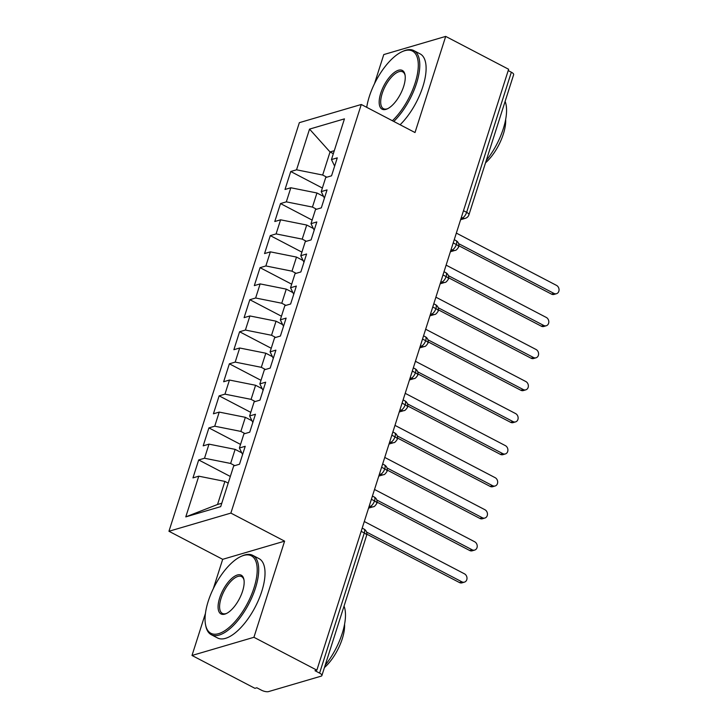 <?xml version="1.0" encoding="UTF-8"?>
<svg xmlns="http://www.w3.org/2000/svg" width="728" height="728" viewBox="0 0 728 728"><rect width="100%" height="100%" fill="white"/><g stroke="black" fill="none" stroke-linecap="round" stroke-linejoin="round"><path stroke-width="1.09" d="M205.46 613.313L192.001 655.473L254.936 688.324L256.811 687.778L261.407 690.171A5.369 1.838 -162.3 0 0 268.532 691.6L321.075 676.175A5.369 1.838 -162.3 0 0 321.885 675.566A5.369 1.838 -162.3 0 0 319.583 673.1L314.987 670.697L316.862 670.151L508.626 69.26L445.7 36.4L383.774 54.573L374.447 83.802M192.001 655.473L253.926 637.291L284.612 541.15L222.686 559.322L213.359 588.552M222.686 559.322L168.951 531.267L299.354 122.659L361.279 104.486L230.876 513.094L168.951 531.267M198.771 476.185L185.786 516.889L220.693 506.643L233.679 465.947L239.494 464.236L245.227 446.291L239.403 448.002L243.907 433.897L249.722 432.186L255.455 414.241L249.631 415.952L254.136 401.847L259.951 400.145L265.675 382.191L259.86 383.902L264.364 369.806L270.179 368.095L275.903 350.15L270.088 351.851L274.593 337.756L280.407 336.045L286.131 318.1L280.316 319.81L284.821 305.705L290.636 303.995L296.36 286.049L290.545 287.76L295.04 273.655L300.864 271.954L306.588 254.008L300.773 255.71L305.269 241.614L311.093 239.903L316.816 221.958L311.002 223.66L315.497 209.564L321.321 207.853L327.045 189.908L321.23 191.619L325.725 177.514L331.549 175.812L337.273 157.858L331.458 159.569L344.444 118.864L309.536 129.111L296.551 169.815L290.736 171.517L285.003 189.471L290.827 187.76L286.322 201.856L280.507 203.567L274.784 221.512L280.599 219.811L276.094 233.906L270.279 235.617L264.555 253.562L270.37 251.852L265.866 265.957L260.051 267.667L254.327 285.613L260.142 283.902L255.637 298.007L249.822 299.709L244.098 317.654L249.913 315.952L245.409 330.048L239.594 331.759L233.87 349.704L239.685 348.002L235.19 362.098L229.366 363.809L223.642 381.754L229.457 380.043L224.961 394.148L219.137 395.85L213.413 413.804L219.228 412.094L214.733 426.199L208.909 427.9L203.185 445.845L209 444.144L204.504 458.24L198.689 459.95L192.956 477.896L198.771 476.185L224.897 481.408L217.536 504.486L221.776 503.239M234.762 465.629L230.63 463.463L235.126 449.367L241.751 452.825M204.504 458.24L230.63 463.463M209 444.144L235.126 449.367M244.99 433.579L240.859 431.413L245.354 417.317L251.979 420.775M214.733 426.199L240.859 431.413M219.228 412.094L245.354 417.317M239.403 448.002L242.588 454.545M255.219 401.528L251.087 399.372L255.583 385.267L262.207 388.725M224.961 394.148L251.087 399.372M229.457 380.043L255.583 385.267M249.631 415.952L252.816 422.495M265.447 369.478L261.306 367.322L265.811 353.216L272.436 356.675M235.19 362.098L261.306 367.322M239.685 348.002L265.811 353.216M259.86 383.902L263.045 390.454M275.675 337.437L271.535 335.271L276.039 321.175L282.664 324.633M245.409 330.048L271.535 335.271M249.913 315.952L276.039 321.175M270.088 351.851L273.273 358.404M285.904 305.387L281.763 303.23L286.268 289.125L292.893 292.583M255.637 298.007L281.763 303.23M260.142 283.902L286.268 289.125M280.316 319.81L283.501 326.353M296.132 273.337L291.992 271.18L296.496 257.075L303.121 260.533M265.866 265.957L291.992 271.18M270.37 251.852L296.496 257.075M290.545 287.76L293.73 294.303M306.361 241.296L302.22 239.13L306.725 225.034L313.34 228.483M276.094 233.906L302.22 239.13M280.599 219.811L306.725 225.034M300.773 255.71L303.958 262.262M316.589 209.245L312.449 207.08L316.953 192.984L323.569 196.442M286.322 201.856L312.449 207.08M290.827 187.76L316.953 192.984M311.002 223.66L314.187 230.212M463.49 210.701L466.63 212.339L511.347 72.209L508.208 70.57M511.347 72.209A5.369 1.838 17.7 0 1 513.65 74.665L468.932 214.796A5.369 1.838 17.7 0 0 466.63 212.339A5.369 2.284 117.6 0 1 462.28 217.972L461.325 217.472M326.817 177.195L322.677 175.038L330.039 151.961L333.333 153.681M296.551 169.815L322.677 175.038M309.536 129.111L330.039 151.961L334.279 150.714M321.23 191.619L324.406 198.162M253.926 637.291L316.862 670.151M361.279 104.486L415.015 132.542L445.7 36.4M284.612 541.15L230.876 513.094M228.192 483.128L224.897 481.408M185.786 516.889L217.536 504.486M331.458 159.569L334.634 166.121M290.736 171.517L322.368 188.033M450.386 251.751L455.1 250.368C455.919 250.541 457.102 249.431 458.649 247.029A5.369 1.838 -162.3 0 0 458.658 247.001A5.369 1.838 -162.3 0 0 456.347 244.544L453.207 242.906M280.507 203.567L312.139 220.084M270.279 235.617L301.911 252.134M260.051 267.667L291.682 284.184M249.822 299.709L281.463 316.225M239.594 331.759L271.235 348.275M229.366 363.809L261.006 380.325M219.137 395.85L250.778 412.366M208.909 427.9L240.549 444.417M198.689 459.95L230.321 476.467M440.158 283.802L444.872 282.409C445.691 282.591 446.874 281.481 448.421 279.07A5.369 1.838 -162.3 0 0 448.43 279.051A5.369 1.838 -162.3 0 0 446.127 276.594L442.988 274.957M429.93 315.843L434.643 314.46C435.462 314.642 436.645 313.531 438.192 311.12A5.369 1.838 -162.3 0 0 438.201 311.102A5.369 1.838 -162.3 0 0 435.899 308.636L432.76 306.998M419.701 347.893L424.415 346.51C425.234 346.692 426.417 345.572 427.964 343.17A5.369 1.838 -162.3 0 0 427.973 343.143A5.369 1.838 -162.3 0 0 425.671 340.686L422.531 339.048M409.482 379.943L414.196 378.56C415.006 378.733 416.189 377.623 417.736 375.22A5.369 1.838 -162.3 0 0 417.745 375.193A5.369 1.838 -162.3 0 0 415.442 372.736L412.303 371.098M399.253 411.984L403.967 410.601C404.777 410.783 405.96 409.673 407.507 407.261A5.369 1.838 -162.3 0 0 407.516 407.243A5.369 1.838 -162.3 0 0 405.214 404.786L402.074 403.139M389.025 444.034L393.739 442.651C394.549 442.833 395.732 441.714 397.279 439.312A5.369 1.838 -162.3 0 0 397.288 439.293A5.369 1.838 -162.3 0 0 394.986 436.827L391.846 435.189M378.797 476.085L383.51 474.702C384.32 474.874 385.503 473.764 387.05 471.362A5.369 1.838 -162.3 0 0 387.059 471.335A5.369 1.838 -162.3 0 0 384.757 468.877L381.618 467.24M368.568 508.135L373.282 506.752C374.092 506.925 375.275 505.814 376.822 503.403A5.369 1.838 -162.3 0 0 376.831 503.385A5.369 1.838 -162.3 0 0 374.529 500.928L371.389 499.29M556.501 293.693L554.053 294.412A4.477 3.749 -106.4 0 1 551.515 294.121L553.962 293.411A4.477 3.749 73.6 0 0 556.501 293.693A4.477 3.749 73.6 0 0 559.049 289.835A4.477 3.749 73.6 0 0 556.52 285.394L456.347 233.096M551.515 294.121L458.895 245.764M553.962 293.411L458.622 243.625M546.273 325.744L543.834 326.463A4.477 3.749 -106.4 0 1 541.295 326.171L543.734 325.452A4.477 3.749 73.6 0 0 546.273 325.744A4.477 3.749 73.6 0 0 548.821 321.885A4.477 3.749 73.6 0 0 546.291 317.444L446.118 265.138M541.295 326.171L448.666 277.814M543.734 325.452L448.393 275.675M536.045 357.794L533.606 358.504A4.477 3.749 -106.4 0 1 531.067 358.221L533.506 357.503A4.477 3.749 73.6 0 0 536.045 357.794A4.477 3.749 73.6 0 0 538.593 353.935A4.477 3.749 73.6 0 0 536.063 349.495L435.89 297.188M531.067 358.221L438.438 309.855M533.506 357.503L438.165 307.726M525.816 389.835L523.377 390.554A4.477 3.749 -106.4 0 1 520.839 390.263L523.277 389.553A4.477 3.749 73.6 0 0 525.816 389.835A4.477 3.749 73.6 0 0 528.364 385.976A4.477 3.749 73.6 0 0 525.834 381.536L425.662 329.238M520.839 390.263L428.21 341.905M523.277 389.553L427.937 339.776M515.588 421.885L513.149 422.604A4.477 3.749 -106.4 0 1 510.61 422.313L513.049 421.594A4.477 3.749 73.6 0 0 515.588 421.885A4.477 3.749 73.6 0 0 518.136 418.027A4.477 3.749 73.6 0 0 515.606 413.586L415.433 361.288M510.61 422.313L417.981 373.955M513.049 421.594L417.708 371.817M392.401 120.739A43.689 18.564 -62.4 0 0 415.106 83.092A43.689 18.564 -62.4 0 0 402.338 51.579A43.689 18.564 -62.4 0 0 369.314 96.524A43.689 18.564 -62.4 0 0 366.721 107.325M402.338 51.579L403.449 51.087A44.763 19.028 117.6 0 1 413.786 50.578A44.763 19.028 117.6 0 1 416.525 83.374A44.763 19.028 117.6 0 1 393.784 121.458M403.658 86.45A21.849 9.282 117.6 0 1 387.15 108.927A21.849 9.282 117.6 0 1 380.762 93.166A21.849 9.282 117.6 0 1 394.185 72.563A21.849 9.282 117.6 0 1 405.005 74.729A21.849 9.282 117.6 0 1 403.658 86.45M405.105 75.348A20.775 8.827 -62.4 0 0 402.684 71.845A20.775 8.827 -62.4 0 0 382.191 93.457A20.775 8.827 -62.4 0 0 383.456 108.672A20.775 8.827 -62.4 0 0 387.715 108.654M505.123 101.383A44.763 19.028 117.6 0 1 503.312 128.683A44.763 19.028 117.6 0 1 486.277 160.451M505.66 119.456A32.232 13.696 117.6 0 1 503.348 134.061A32.232 13.696 117.6 0 1 485.512 162.844M413.786 50.578L420.111 53.881A44.763 19.028 117.6 0 1 422.85 86.678A44.763 19.028 117.6 0 1 400.1 124.761M254.017 587.842A43.689 18.564 -62.4 0 0 241.25 556.329A43.689 18.564 -62.4 0 0 208.226 601.283A43.689 18.564 -62.4 0 0 205.542 624.715A43.689 18.564 -62.4 0 0 227.172 629.047A43.689 18.564 -62.4 0 0 254.017 587.842M241.25 556.329L242.36 555.837A44.763 19.028 117.6 0 1 252.707 555.327A44.763 19.028 117.6 0 1 255.446 588.124A44.763 19.028 117.6 0 1 211.266 634.689A44.763 19.028 117.6 0 1 205.778 625.907L205.542 624.715M242.57 591.2A21.849 9.282 117.6 0 1 226.062 613.677A21.849 9.282 117.6 0 1 219.674 597.915A21.849 9.282 117.6 0 1 233.096 577.313A21.849 9.282 117.6 0 1 243.916 579.479A21.849 9.282 117.6 0 1 242.57 591.2M244.016 580.098A20.775 8.827 -62.4 0 0 241.596 576.594A20.775 8.827 -62.4 0 0 221.103 598.207A20.775 8.827 -62.4 0 0 222.377 613.422A20.775 8.827 -62.4 0 0 226.626 613.404M344.044 606.133A44.763 19.028 117.6 0 1 342.224 633.433A44.763 19.028 117.6 0 1 325.189 665.201M344.572 624.205A32.232 13.696 117.6 0 1 342.269 638.811A32.232 13.696 117.6 0 1 324.424 667.594M252.707 555.327L259.022 558.631A44.763 19.028 117.6 0 1 261.762 591.427A44.763 19.028 117.6 0 1 217.59 637.992L211.266 634.689M505.359 453.935L502.921 454.654A4.477 3.749 -106.4 0 1 500.382 454.363L502.82 453.644A4.477 3.749 73.6 0 0 505.359 453.935A4.477 3.749 73.6 0 0 507.907 450.077A4.477 3.749 73.6 0 0 505.378 445.636L405.205 393.329M500.382 454.363L407.753 405.996M502.82 453.644L407.48 403.867M495.131 485.986L492.692 486.695A4.477 3.749 -106.4 0 1 490.153 486.413L492.592 485.694A4.477 3.749 73.6 0 0 495.131 485.986A4.477 3.749 73.6 0 0 497.679 482.118A4.477 3.749 73.6 0 0 495.149 477.677L394.976 425.38M490.153 486.413L397.524 438.047M492.592 485.694L397.251 435.917M484.903 518.027L482.464 518.745A4.477 3.749 -106.4 0 1 479.925 518.454L482.364 517.745A4.477 3.749 73.6 0 0 484.903 518.027A4.477 3.749 73.6 0 0 487.46 514.168A4.477 3.749 73.6 0 0 484.921 509.727L384.748 457.43M479.925 518.454L387.296 470.097M482.364 517.745L387.023 467.958M474.674 550.077L472.235 550.796A4.477 3.749 -106.4 0 1 469.697 550.505L472.135 549.786A4.477 3.749 73.6 0 0 474.674 550.077A4.477 3.749 73.6 0 0 477.231 546.218A4.477 3.749 73.6 0 0 474.692 541.778L374.52 489.471M469.697 550.505L377.068 502.147M472.135 549.786L376.795 500.009M464.446 582.127L462.007 582.846A4.477 3.749 -106.4 0 1 459.468 582.555L461.907 581.836A4.477 3.749 73.6 0 0 464.446 582.127A4.477 3.749 73.6 0 0 467.003 578.269A4.477 3.749 73.6 0 0 464.464 573.828L364.291 521.521M459.468 582.555L366.848 534.188M461.907 581.836L366.566 532.059M319.583 673.1L364.3 532.978L361.161 531.331M321.885 675.566L366.603 535.435A5.369 1.838 -162.3 0 0 364.3 532.978A5.369 2.284 117.6 0 0 363.973 529.038L362.189 528.109M461.051 218.327L462.28 217.972A5.369 4.505 -106.4 0 0 465.329 218.318A5.369 5.369 0 0 0 468.932 214.796M458.658 247.001A5.369 5.369 0 0 0 456.019 240.613A5.369 2.284 117.6 0 1 456.347 244.544A5.369 2.284 117.6 0 1 452.052 250.013L451.096 249.522M450.823 250.377L452.052 250.023A5.369 4.505 -106.4 0 0 455.1 250.368M440.595 282.428L441.832 282.064L440.877 281.563M430.366 314.478L431.604 314.114L430.648 313.613M420.147 346.519L421.376 346.164L420.42 345.664M409.919 378.569L411.147 378.205L410.192 377.714M399.69 410.619L400.919 410.255L399.963 409.755M389.462 442.67L390.69 442.306L389.735 441.805M379.233 474.711L380.462 474.356L379.506 473.855M369.005 506.761L370.234 506.397L369.278 505.896M448.43 279.051A5.369 5.369 0 0 0 445.791 272.654A5.369 2.284 117.6 0 1 446.127 276.594A5.369 2.284 117.6 0 1 441.823 282.064M438.201 311.102A5.369 5.369 0 0 0 435.572 304.704A5.369 2.284 117.6 0 1 435.899 308.636A5.369 2.284 117.6 0 1 431.604 314.114A5.369 4.505 -106.4 0 0 434.643 314.46M444.872 282.409A5.369 4.505 -106.4 0 1 441.832 282.064M427.973 343.143A5.369 5.369 0 0 0 425.343 336.755A5.369 2.284 117.6 0 1 425.671 340.686A5.369 2.284 117.6 0 1 421.376 346.164A5.369 4.505 -106.4 0 0 424.415 346.51M417.745 375.193A5.369 5.369 0 0 0 415.115 368.796A5.369 2.284 117.6 0 1 415.442 372.736A5.369 2.284 117.6 0 1 411.147 378.205A5.369 4.505 -106.4 0 0 414.196 378.56M407.516 407.243A5.369 5.369 0 0 0 404.886 400.846A5.369 2.284 117.6 0 1 405.214 404.786A5.369 2.284 117.6 0 1 400.919 410.255A5.369 4.505 -106.4 0 0 403.967 410.601M397.288 439.293A5.369 5.369 0 0 0 394.658 432.896A5.369 2.284 117.6 0 1 394.986 436.827A5.369 2.284 117.6 0 1 390.69 442.306A5.369 4.505 -106.4 0 0 393.739 442.651M387.059 471.335A5.369 5.369 0 0 0 384.43 464.946A5.369 2.284 117.6 0 1 384.757 468.877A5.369 2.284 117.6 0 1 380.462 474.347A5.369 4.505 -106.4 0 0 383.51 474.702M376.831 503.385A5.369 5.369 0 0 0 374.201 496.987A5.369 2.284 117.6 0 1 374.529 500.928A5.369 2.284 117.6 0 1 370.234 506.397A5.369 4.505 -106.4 0 0 373.282 506.752M456.019 240.613L454.245 239.676M465.329 218.318L460.615 219.701M445.791 272.654L444.016 271.726M435.572 304.704L433.788 303.776M425.343 336.755L423.56 335.817M415.115 368.796L413.331 367.868M404.886 400.846L403.103 399.918M394.658 432.896L392.874 431.968M384.43 464.946L382.646 464.009M374.201 496.987L372.418 496.059M366.603 535.435A5.369 5.369 0 0 0 363.973 529.038"/></g></svg>
